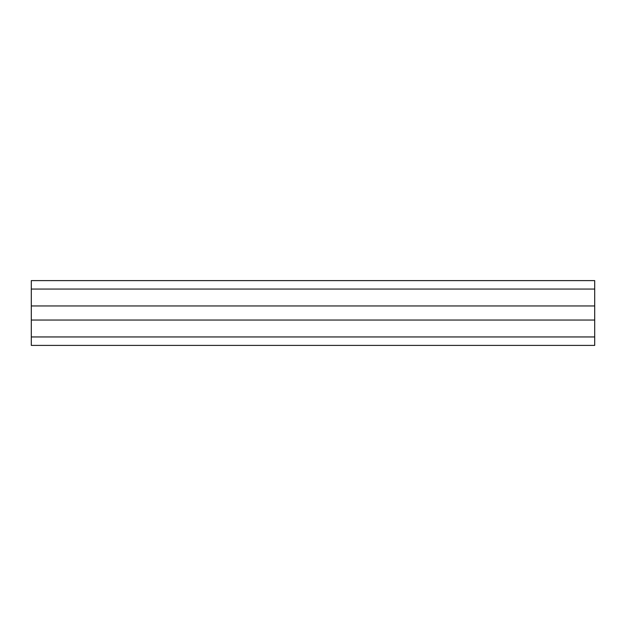 <?xml version="1.0" encoding="UTF-8"?>
<svg xmlns="http://www.w3.org/2000/svg" width="626" height="626" viewBox="0 0 626 626"><rect width="100%" height="100%" fill="white"/><g stroke="black" fill="none" stroke-linecap="round" stroke-linejoin="round"><path stroke-width="0.94" d="M594.7 289.055L31.3 289.055L31.3 280.605L594.7 280.605L594.7 305.957L31.3 305.957L31.3 345.395L594.7 345.395L594.7 336.945L31.3 336.945M594.7 305.957L594.7 320.042L31.3 320.042M594.7 320.042L594.7 336.945M31.3 289.055L31.3 305.957"/></g></svg>

